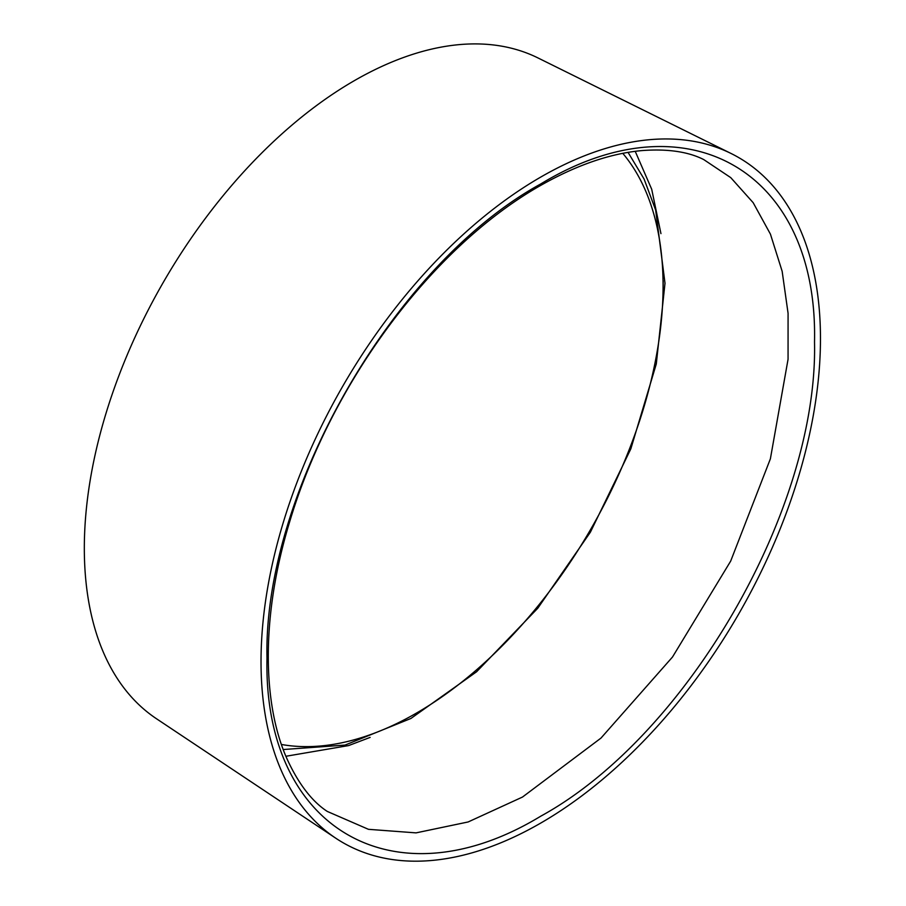 <?xml version="1.0" encoding="UTF-8"?>
<svg xmlns="http://www.w3.org/2000/svg" width="906" height="906" viewBox="0 0 906 906"><rect width="100%" height="100%" fill="white"/><g stroke="black" fill="none" stroke-linecap="round" stroke-linejoin="round"><path stroke-width="1.36" d="M703.713 159.569C694.562 154.903 675.91 147.961 641.799 150.6C610.032 153.476 575.956 165.288 539.568 186.047C431.573 247.712 330.645 383.566 289.365 522.785C259.965 619.523 262.808 708.537 288.629 762.32C303.385 793.18 318.731 805.876 327.338 811.459L368.448 829.318L416.047 832.874L468.119 821.968L522.49 797.053L600.984 738.084L672.49 657.031L730.678 561.108L770.383 458.821L788.061 359.263L788.073 313.306L782.15 271.279L770.428 234.133L753.169 202.684L730.768 177.644L703.702 159.558M635.219 151.325L651.708 189.275L660.95 233.635M370.124 737.393L348.629 745.57L285.956 756.261M335.764 838.197L156.444 718.718A381.766 220.418 -60 0 1 106.829 410.667A381.766 220.418 -60 0 1 354.269 80.702A381.766 220.418 -60 0 1 537.949 57.927L731.074 153.488A395.594 228.391 120 0 0 540.746 177.078A395.594 228.391 120 0 0 284.348 518.991A395.594 228.391 120 0 0 335.764 838.197A395.594 228.391 120 0 0 540.746 823.067A395.594 228.391 120 0 0 801.119 467.802A395.594 228.391 120 0 0 731.074 153.488M540.746 183.952C687.042 95.141 818.288 170.917 814.517 342.015C818.288 508.753 687.042 736.091 540.746 816.193C394.461 905.003 263.216 829.228 266.987 658.13C263.216 491.392 394.461 264.054 540.746 183.952M281.506 744.483A348.629 201.279 120 0 0 533.77 611.131A348.629 201.279 120 0 0 663.079 286.047A348.629 201.279 120 0 0 622.784 153.352M663.192 280.543A355.446 205.22 -60 0 1 663.056 290.18M283.306 749.534L345.05 745.083L410.894 718.481L476.579 671.776L537.79 608.22L590.406 532.162L630.836 448.844L656.295 363.952L665.004 283.261L655.672 210.113L644.087 179.026L628.073 152.389"/></g></svg>
